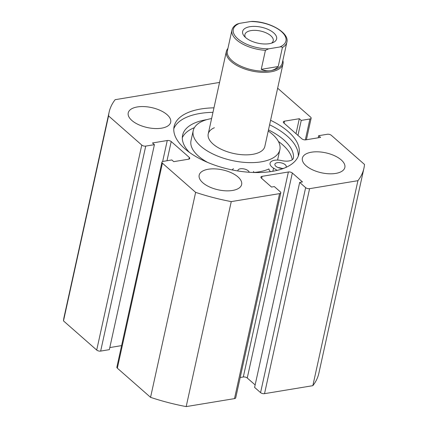 <?xml version="1.0" encoding="UTF-8"?>
<svg xmlns="http://www.w3.org/2000/svg" width="428" height="428" viewBox="0 0 428 428"><rect width="100%" height="100%" fill="white"/><g stroke="black" fill="none" stroke-linecap="round" stroke-linejoin="round"><path stroke-width="0.64" d="M269.603 124.783A63.922 30.008 -167.6 0 1 287.263 136.141A63.922 30.008 -167.6 0 1 298.289 156.118M270.592 120.284A63.922 30.008 -167.6 0 1 288.253 131.637A63.922 30.008 -167.6 0 1 298.963 153.909A63.922 30.008 -167.6 0 1 252.044 172.431A63.922 30.008 -167.6 0 1 184.816 148.725A63.922 30.008 -167.6 0 1 174.105 126.458A63.922 30.008 -167.6 0 1 213.968 107.835M238 176.946A21.742 10.208 -167.6 0 1 241.643 184.522A21.742 10.208 -167.6 0 1 225.684 190.818A21.742 10.208 -167.6 0 1 202.813 182.756A21.742 10.208 -167.6 0 1 199.17 175.18A21.742 10.208 -167.6 0 1 215.134 168.883A21.742 10.208 -167.6 0 1 238 176.946M341.202 159.901A21.742 10.208 -167.6 0 1 344.845 167.471A21.742 10.208 -167.6 0 1 328.886 173.773A21.742 10.208 -167.6 0 1 306.02 165.711A21.742 10.208 -167.6 0 1 302.377 158.135A21.742 10.208 -167.6 0 1 318.336 151.838A21.742 10.208 -167.6 0 1 341.202 159.901M167.048 114.656A21.742 10.208 -167.6 0 1 170.692 122.226A21.742 10.208 -167.6 0 1 154.733 128.528A21.742 10.208 -167.6 0 1 131.867 120.466A21.742 10.208 -167.6 0 1 128.223 112.89A21.742 10.208 -167.6 0 1 144.183 106.593A21.742 10.208 -167.6 0 1 167.048 114.656M305.325 139.886L309.92 118.979L301.242 120.412L299.311 118.711L284.534 121.151A2.9 1.359 -167.6 0 0 283.315 121.948A2.9 1.359 -167.6 0 0 283.801 122.954L301.858 138.811A2.9 1.359 -167.6 0 0 305.817 139.838L320.593 137.399L318.657 135.697L327.34 134.269A2.9 1.359 12.4 0 1 331.293 135.296L364.512 164.459A130.454 61.241 -167.6 0 1 363.944 168.193L318.876 373.184A130.454 61.241 -167.6 0 1 312.847 385.676L264.525 393.658A2.9 1.359 -167.6 0 1 260.566 392.631L305.64 187.641A2.9 1.359 12.4 0 0 309.594 188.668L264.525 393.658M280.789 192.835L235.721 397.826A2.9 1.359 -167.6 0 1 234.501 398.618L279.575 193.627A2.9 1.359 12.4 0 0 280.789 192.835A2.9 1.359 12.4 0 0 280.308 191.824L274.337 186.587L271.523 187.052L261.369 178.134A2.9 1.359 -167.6 0 1 260.882 177.122A2.9 1.359 -167.6 0 1 262.102 176.331L288.37 171.992A2.9 1.359 -167.6 0 1 292.329 173.019L302.484 181.937L299.67 182.403L254.601 387.394L260.566 392.631M292.329 173.019L247.256 378.01L255.142 384.933M247.256 378.01A2.9 1.359 12.4 0 0 243.302 376.982L288.37 171.992M240.194 377.496L243.302 376.982M234.501 398.618L186.185 406.6A130.454 61.241 -167.6 0 1 150.56 397.345L117.347 368.182A2.9 1.359 -167.6 0 1 116.86 367.171L161.928 162.18A2.9 1.359 12.4 0 0 162.415 163.191L117.347 368.182M109.803 347.563L121.6 345.61M100.66 351.088A2.9 1.359 -167.6 0 1 96.707 350.061L141.775 145.071A2.9 1.359 12.4 0 0 145.734 146.098L100.66 351.088L109.343 349.655L154.412 144.664L152.475 142.963L167.252 140.523A2.9 1.359 -167.6 0 1 171.211 141.55L189.272 157.408A2.9 1.359 -167.6 0 1 189.759 158.419A2.9 1.359 -167.6 0 1 188.539 159.211L173.763 161.65L171.826 159.954L163.148 161.388A2.9 1.359 12.4 0 0 161.928 162.18M96.707 350.061L63.488 320.898A130.454 61.241 -167.6 0 1 64.056 317.159L109.124 112.168A130.454 61.241 -167.6 0 1 115.153 99.676L219.548 82.433M277.649 88.195L310.653 117.176A2.9 1.359 12.4 0 1 311.14 118.182L306.4 139.742M141.775 145.071L108.557 115.908A130.454 61.241 -167.6 0 1 109.124 112.168M145.734 146.098L154.412 144.664M279.575 193.627L231.254 201.609A130.454 61.241 -167.6 0 1 195.633 192.354L162.415 163.191M299.67 182.403L305.64 187.641M363.944 168.193A130.454 61.241 -167.6 0 1 357.915 180.686L309.594 188.668M309.92 118.979A2.9 1.359 12.4 0 0 311.14 118.182M357.915 180.686L312.847 385.676M195.633 192.354L150.56 397.345M63.488 320.898L108.557 115.908M186.185 406.6L231.254 201.609M301.242 120.412L297.952 135.382M299.311 118.711L296.015 133.68M318.657 135.697L318.197 137.795M173.795 128.748A63.922 30.008 -167.6 0 1 212.978 112.334M214.369 127.726A28.992 13.61 12.4 0 0 208.222 133.959A28.992 13.61 12.4 0 0 225.7 151.164A28.992 13.61 12.4 0 0 258.705 152.636A28.992 13.61 12.4 0 0 264.846 146.408L282.988 63.911A28.992 13.61 12.4 0 0 282.849 60.492M211.609 118.567A44.352 20.822 12.4 0 0 202.621 121.129A44.352 20.822 12.4 0 0 193.215 130.658L191.016 140.657A44.352 20.822 12.4 0 0 207.671 162.426M254.082 172.431A44.352 20.822 12.4 0 0 268.254 169.237A44.352 20.822 12.4 0 0 268.934 168.932A10.727 5.034 -167.6 0 0 270.464 171.649M193.215 130.658A44.352 20.822 12.4 0 0 219.96 156.985A44.352 20.822 12.4 0 0 270.453 159.237A44.352 20.822 12.4 0 0 279.853 149.704A44.352 20.822 12.4 0 0 268.233 131.016M277.563 160.083A44.352 20.822 12.4 0 0 277.654 159.708L279.853 149.704M269.292 43.683A17.393 8.164 -167.6 0 1 244.302 36.262A17.393 8.164 -167.6 0 1 249.947 26.691A17.393 8.164 -167.6 0 1 272.058 31.597A17.393 8.164 -167.6 0 1 273.075 42.591A17.393 8.164 -167.6 0 1 269.292 43.683M271.486 43.18A14.493 6.805 12.4 0 0 273.225 40.799A14.493 6.805 12.4 0 0 266.334 32.956A14.493 6.805 12.4 0 0 251.006 30.607A14.493 6.805 12.4 0 0 244.912 34.572A14.493 6.805 12.4 0 0 245.495 37.466M231.939 30.147C232.516 27.643 234.282 25.61 237.24 24.054L239.61 23.353A26.959 12.658 12.4 0 0 237.808 38.788A26.959 12.658 12.4 0 0 268.634 48.835L265.424 50.327A28.12 13.204 -167.6 0 1 231.939 30.147L227.375 50.895A28.12 13.204 12.4 0 0 240.745 66.105A28.12 13.204 12.4 0 0 270.48 70.668A28.12 13.204 12.4 0 0 282.303 62.975L286.862 42.222A28.12 13.204 -167.6 0 1 282.4 47.524C281.817 46.812 280.896 46.641 279.628 47.021A26.959 12.658 12.4 0 0 281.431 31.581A26.959 12.658 12.4 0 0 250.605 21.539L252.204 21.4C270.1 21.635 289.67 33.036 286.862 42.222M227.921 48.418A28.992 13.61 12.4 0 0 226.359 51.462A28.992 13.61 12.4 0 0 240.145 67.142A28.992 13.61 12.4 0 0 270.796 71.84A28.992 13.61 12.4 0 0 282.988 63.911M265.424 50.327L261.251 69.331C264.467 70.695 267.543 71.144 270.48 70.668C273.412 70.176 275.99 68.79 278.221 66.527L282.4 47.524M268.634 48.835L279.628 47.021M261.251 69.331L278.221 66.527M239.61 23.353L250.605 21.539M283.673 168.359A5.799 2.723 -167.6 0 1 275.867 166.283A5.799 2.723 -167.6 0 1 274.894 164.261A5.799 2.723 -167.6 0 1 279.152 162.581A5.799 2.723 -167.6 0 1 285.246 164.732A5.799 2.723 -167.6 0 1 286.22 166.754A5.799 2.723 -167.6 0 1 285.808 167.471M237.92 170.975A5.799 2.723 -167.6 0 1 237.915 170.371A5.799 2.723 -167.6 0 1 242.168 168.691A5.799 2.723 -167.6 0 1 248.267 170.842A5.799 2.723 -167.6 0 1 249.235 172.265M277.216 170.355L273.556 168.156A10.727 5.034 -167.6 0 1 271.876 166.941A10.727 5.034 -167.6 0 1 270.079 163.207A10.727 5.034 -167.6 0 1 281.758 160.618A10.727 5.034 12.4 0 0 293.437 158.028A10.727 5.034 12.4 0 0 293.485 157.681A56.63 26.584 12.4 0 0 283.732 139.785A56.63 26.584 12.4 0 0 268.474 129.919M292.254 159.708A56.63 26.584 12.4 0 0 282.635 144.787A56.63 26.584 12.4 0 0 278.393 141.433M194.419 127.64A56.63 26.584 12.4 0 0 182.307 137.752M206.868 119.626A56.63 26.584 12.4 0 0 182.601 135.195A56.63 26.584 12.4 0 0 189.427 152.384M253.43 171.478L254.13 172.505M231.997 169.895A10.727 5.034 12.4 0 0 233.378 168.605M278.082 167.583A5.799 2.723 -167.6 0 1 281.934 168.429M284.534 121.151L284.08 123.205M188.892 159.13L189.272 157.408M171.211 141.55L166.99 160.751M162.64 161.517L167.252 140.523M262.102 176.331L261.647 178.38M273.556 168.156L272.877 171.264M293.485 157.681L293.335 158.365M208.222 133.959L226.359 51.462"/></g></svg>
